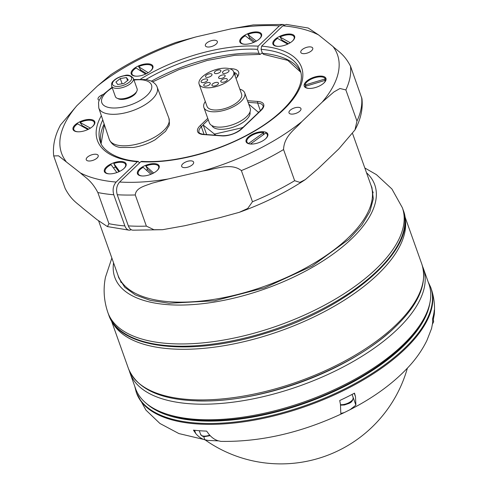 <?xml version="1.0" encoding="UTF-8"?>
<svg xmlns="http://www.w3.org/2000/svg" width="488" height="488" viewBox="0 0 488 488"><rect width="100%" height="100%" fill="white"/><g stroke="black" fill="none" stroke-linecap="round" stroke-linejoin="round"><path stroke-width="0.73" d="M339.715 400.526A155.233 68.924 -19.6 0 0 354.501 393.151L355.49 396.744L355.898 405.144L350.103 409.658L346.822 411.305L344.211 412.598L340.813 413.44L340.441 404.247L339.715 400.526M350.103 409.658C374.595 397.116 394.554 382.348 409.987 365.341C416.947 357.588 422.59 349.292 426.915 340.459L431.569 328.515L432.63 322.934L432.673 318.353A155.233 68.924 -19.6 0 0 433.704 314.138A155.233 68.924 -19.6 0 0 434.296 310.02L434.277 314.534L433.259 319.921M218.465 440.871L208.413 440.463L204.862 439.84C201.459 438.816 198.403 436.687 195.694 433.454L193.443 430.148A155.233 68.924 -19.6 0 0 206.601 431.105L209.09 434.424C211.798 437.657 214.854 439.786 218.258 440.81L220.887 441.378C261.361 442.03 302.469 432.441 344.211 412.598M133.364 78.318L137.11 88.834A11.535 5.124 160.4 0 1 127.96 97.527A11.535 5.124 160.4 0 1 115.375 96.575L111.63 86.059A11.535 5.124 -19.6 0 0 124.214 87.017A11.535 5.124 -19.6 0 0 133.364 78.318C130.808 75.341 127.868 74.432 124.531 75.597C119.658 76.549 115.894 78.379 113.234 81.075C111.856 82.191 111.325 83.851 111.63 86.059M120.274 78.55L126.453 77.555L128.259 80.02L123.885 83.491L117.712 84.491L115.906 82.021L120.274 78.55L122.134 83.771M127.533 80.593L126.453 77.555M117.797 98.503A10.382 4.612 -19.6 0 0 128.204 98.216A10.382 4.612 -19.6 0 0 136.445 91.86M233.972 72.669A12.773 5.673 160.4 0 1 235.07 75.744M237.174 77.165A14.53 6.454 -19.6 0 0 237.211 74.92A14.53 6.454 -19.6 0 0 234.344 72.547L233.874 72.395M248.953 143.801L248.538 143.496A10.84 4.813 160.4 0 1 246.885 141.91A10.84 4.813 160.4 0 1 252.003 135.304A10.84 4.813 160.4 0 1 263.746 132.553L263.172 134.847M248.606 143.692A10.84 4.813 160.4 0 1 247.739 143.173A10.84 4.813 160.4 0 1 246.952 142.106A10.84 4.813 160.4 0 1 246.922 142.008M246.928 142.886A11.535 5.124 160.4 0 1 256.621 132.614A11.535 5.124 160.4 0 1 267.247 136.915A11.535 5.124 160.4 0 1 258.677 142.709A11.535 5.124 160.4 0 1 248.374 143.637A11.535 5.124 160.4 0 1 246.928 142.886M267.345 134.737A10.84 4.813 160.4 0 1 267.381 134.834A10.84 4.813 160.4 0 1 267.027 137.244M294.154 37.039A10.84 4.813 160.4 0 1 294.191 37.137A10.84 4.813 160.4 0 1 293.837 39.546M281.521 40.626A8.076 3.587 160.4 0 1 282.247 40.278L280.002 36.996A10.84 4.813 160.4 0 1 294.124 36.942A10.84 4.813 160.4 0 1 292.123 41.352M275.561 46.055A10.84 4.813 160.4 0 1 274.549 45.475A10.84 4.813 160.4 0 1 273.762 44.408A10.84 4.813 160.4 0 1 273.731 44.31M273.738 45.189A11.535 5.124 160.4 0 1 283.43 34.916A11.535 5.124 160.4 0 1 294.057 39.217A11.535 5.124 160.4 0 1 285.486 45.012A11.535 5.124 160.4 0 1 275.183 45.939A11.535 5.124 160.4 0 1 273.738 45.189M306.885 88.127A10.84 4.813 160.4 0 1 305.872 87.547A10.84 4.813 160.4 0 1 305.134 86.608L305.067 86.413A10.84 4.813 160.4 0 0 309.355 88.444M305.061 87.267A11.535 5.124 160.4 0 1 314.754 76.988A11.535 5.124 160.4 0 1 325.38 81.289A11.535 5.124 160.4 0 1 316.81 87.084A11.535 5.124 160.4 0 1 306.507 88.011A11.535 5.124 160.4 0 1 305.061 87.267M323.446 83.424A10.84 4.813 160.4 0 0 325.526 80.246L325.6 80.441A10.84 4.813 160.4 0 1 325.16 81.618M306.604 85.949L304.933 85.058L325.392 78.885L324.63 80.514M146.321 170.117A8.076 3.587 160.4 0 1 147.748 169.501L145.814 166.048L153.647 173.014M140.099 175.674A10.84 4.813 160.4 0 1 139.086 175.094A10.84 4.813 160.4 0 1 138.299 174.027A10.84 4.813 160.4 0 1 138.269 173.929M138.275 174.814A11.535 5.124 160.4 0 1 147.968 164.535A11.535 5.124 160.4 0 1 158.594 168.836A11.535 5.124 160.4 0 1 150.023 174.631A11.535 5.124 160.4 0 1 139.721 175.558A11.535 5.124 160.4 0 1 138.275 174.814M158.691 166.658A10.84 4.813 160.4 0 1 158.728 166.756A10.84 4.813 160.4 0 1 158.374 169.165M289.457 113.472A6.344 2.818 160.4 0 1 289 112.85A6.344 2.818 160.4 0 1 294.032 108.068A6.344 2.818 160.4 0 1 300.95 108.592A6.344 2.818 160.4 0 1 296.704 113.07A6.344 2.818 160.4 0 1 289.457 113.472M182.134 167.006A6.344 2.818 160.4 0 1 181.676 166.377A6.344 2.818 160.4 0 1 186.703 161.601A6.344 2.818 160.4 0 1 193.626 162.126A6.344 2.818 160.4 0 1 189.381 166.597A6.344 2.818 160.4 0 1 182.134 167.006M301.261 53.015A6.344 2.818 160.4 0 1 300.797 52.393A6.344 2.818 160.4 0 1 305.83 47.61A6.344 2.818 160.4 0 1 312.753 48.141A6.344 2.818 160.4 0 1 308.507 52.612A6.344 2.818 160.4 0 1 301.261 53.015M354.983 129.912L338.806 148.901L318.353 168.47L305.274 179.621L299.864 182.372L294.654 180.706L283.558 149.554C284.053 135.914 295.222 129.247 301.712 121.738L322.165 102.169L333.89 91.964L339.971 88.499L345.864 89.932L356.96 121.091L354.983 129.912C360.736 119.365 363.054 108.952 361.944 98.68L350.5 66.173C344.199 54.095 338.172 51.38 333.017 46.543L318.646 34.977L308.221 28.023L286.34 24.412L282.857 25.821L261.641 46.122L261.049 49.3A106.116 47.116 160.4 0 1 300.108 70.144C306.793 86.089 286.859 113.192 250.789 132.98C217.575 151.884 173.075 163.425 141.666 161.369L140.831 161.723L119.615 182.024C116.662 185.483 115.876 189.716 117.242 194.736L128.338 225.889C129.344 228.536 130.851 229.964 132.852 230.177L162.62 229.689L153.94 229.726L146.376 226.121L135.28 194.962C135.89 187.66 145.272 185.885 151.872 183.238L168.146 178.986L202.965 170.989C214.958 169.281 231.086 162.333 241.377 170.586L252.473 201.745L247.709 208.474L239.315 212.317L219.606 217.721L184.787 225.718L162.62 229.689M261.049 49.3L262.471 53.296L263.575 54.363L287.81 60.384L300.712 72.181M236.027 78.44A16.805 7.46 -19.6 0 0 238.809 73.45A16.805 7.46 -19.6 0 0 229.72 68.741M262.294 52.789L260.141 54.4L259.006 53.326L257.585 49.337L258.176 46.159L279.392 25.858L282.79 24.443L284.248 24.833M280.002 36.996L290.226 42.737M287.713 44.103L277.532 38.387A10.84 4.813 160.4 0 0 273.695 44.213L273.762 44.408M278.032 46.372A10.84 4.813 160.4 0 1 273.695 44.213M282.247 40.278L288.432 43.755M248.538 143.496L263.746 132.553M265.313 139.049A10.84 4.813 160.4 0 0 267.314 134.639A10.84 4.813 160.4 0 0 265.661 133.059L250.466 144.033M251.222 144.07A10.84 4.813 160.4 0 1 250.454 143.997M325.526 80.246L305.067 86.413M304.933 85.058A10.84 4.813 160.4 0 1 314.754 77.745A10.84 4.813 160.4 0 1 325.392 78.885M142.569 175.991A10.84 4.813 160.4 0 1 138.232 173.838A10.84 4.813 160.4 0 1 143.173 167.323L150.987 174.271M145.814 166.048A10.84 4.813 160.4 0 1 158.661 166.56A10.84 4.813 160.4 0 1 156.66 170.971M147.748 169.501L152.409 173.643M131.394 229.781L129.302 230.202C127.337 229.952 125.861 228.524 124.873 225.926L113.777 194.767C112.405 189.753 113.198 185.513 116.144 182.061L137.36 161.76L138.238 161.406L139.519 162.98M108.934 223.687L107.427 226.591L96.996 219.637L82.624 208.071C77.531 203.295 71.419 200.495 65.142 188.447L53.704 155.934L58.529 155.812L80.355 172.904C85.51 177.742 91.537 180.456 97.838 192.534L108.934 223.687A155.715 69.137 160.4 0 0 124.873 225.926M253.424 24.894L230.861 28.896L196.042 36.893L175.9 42.456M110.599 74.847L97.289 86.144L76.842 105.713L60.536 124.946M152.073 64.995A11.535 5.124 160.4 0 1 152.335 69.028A11.535 5.124 160.4 0 1 143.765 74.823A11.535 5.124 160.4 0 1 133.456 75.75A11.535 5.124 160.4 0 1 136.304 67.021A11.535 5.124 160.4 0 1 152.073 64.995M125.263 162.693A11.535 5.124 160.4 0 1 125.526 166.725A11.535 5.124 160.4 0 1 116.949 172.52A11.535 5.124 160.4 0 1 106.646 173.447A11.535 5.124 160.4 0 1 109.489 164.718A11.535 5.124 160.4 0 1 125.263 162.693M93.94 120.621A11.535 5.124 160.4 0 1 94.202 124.653A11.535 5.124 160.4 0 1 85.632 130.448A11.535 5.124 160.4 0 1 75.323 131.376A11.535 5.124 160.4 0 1 78.171 122.641A11.535 5.124 160.4 0 1 93.94 120.621M260.726 33.074A11.535 5.124 160.4 0 1 260.988 37.106A11.535 5.124 160.4 0 1 252.418 42.901A11.535 5.124 160.4 0 1 242.109 43.828A11.535 5.124 160.4 0 1 244.958 35.099A11.535 5.124 160.4 0 1 260.726 33.074M99.18 100.278A6.344 2.818 160.4 0 1 98.051 99.29A6.344 2.818 160.4 0 1 102.846 94.593M216.873 40.882A6.344 2.818 160.4 0 1 217.331 41.504A6.344 2.818 160.4 0 1 212.298 46.287A6.344 2.818 160.4 0 1 205.375 45.756A6.344 2.818 160.4 0 1 209.626 41.285A6.344 2.818 160.4 0 1 216.873 40.882M97.746 154.867A6.344 2.818 160.4 0 1 98.204 155.489A6.344 2.818 160.4 0 1 93.171 160.271A6.344 2.818 160.4 0 1 86.254 159.747A6.344 2.818 160.4 0 1 90.5 155.269A6.344 2.818 160.4 0 1 97.746 154.867M261.086 34.922A10.84 4.813 160.4 0 1 261.123 35.02A10.84 4.813 160.4 0 1 260.763 37.43M248.648 38.418A8.076 3.587 160.4 0 1 249.886 37.863L247.874 34.453A10.84 4.813 160.4 0 1 261.049 34.825A10.84 4.813 160.4 0 1 259.049 39.241M242.493 43.938A10.84 4.813 160.4 0 1 240.694 42.297A10.84 4.813 160.4 0 1 240.657 42.2M94.294 122.47A10.84 4.813 160.4 0 1 94.337 122.567A10.84 4.813 160.4 0 1 93.977 124.977M81.648 126.069A8.076 3.587 160.4 0 1 82.332 125.739L80.069 122.464A10.84 4.813 160.4 0 1 94.263 122.372A10.84 4.813 160.4 0 1 92.263 126.788M75.707 131.486A10.84 4.813 160.4 0 1 73.908 129.845A10.84 4.813 160.4 0 1 73.871 129.747M125.617 164.547A10.84 4.813 160.4 0 1 125.654 164.639A10.84 4.813 160.4 0 1 125.3 167.055M113.442 167.909A8.076 3.587 160.4 0 1 115.479 167.097L113.814 163.529A10.84 4.813 160.4 0 1 125.587 164.45A10.84 4.813 160.4 0 1 123.586 168.86M107.024 173.557A10.84 4.813 160.4 0 1 105.225 171.916A10.84 4.813 160.4 0 1 105.194 171.819M152.427 66.85A10.84 4.813 160.4 0 1 152.469 66.941A10.84 4.813 160.4 0 1 152.11 69.357M139.867 70.4A8.076 3.587 160.4 0 1 140.782 69.973L138.623 66.642A10.84 4.813 160.4 0 1 152.396 66.746A10.84 4.813 160.4 0 1 150.395 71.163M133.84 75.86A10.84 4.813 160.4 0 1 132.041 74.219A10.84 4.813 160.4 0 1 132.004 74.121M247.874 34.453L256.334 41.114M253.705 42.401L245.275 35.764A10.84 4.813 160.4 0 0 240.621 42.102L240.694 42.297M244.964 44.255A10.84 4.813 160.4 0 1 240.621 42.102M249.886 37.863L254.943 41.846M138.623 66.642L148.206 72.73M145.644 74.066L136.097 68.003A10.84 4.813 160.4 0 0 131.967 74.023L132.041 74.219M136.311 76.177A10.84 4.813 160.4 0 1 131.967 74.023M140.782 69.973L146.553 73.639M80.069 122.464L90.433 128.131M87.925 129.503L77.604 123.861A10.84 4.813 160.4 0 0 73.834 129.649L73.908 129.845M78.178 131.803A10.84 4.813 160.4 0 1 73.834 129.649M82.332 125.739L88.609 129.167M113.814 163.529L119.615 171.398M116.864 172.551L111.075 164.694A10.84 4.813 160.4 0 0 105.158 171.721L105.225 171.916M109.495 173.874A10.84 4.813 160.4 0 1 105.158 171.721M115.479 167.097L118.901 171.733M423.383 268.479L428.928 284.059A155.715 69.137 160.4 0 1 421.144 323.196L419.778 325.337A153.403 68.113 160.4 0 1 305.781 402.405A153.403 68.113 160.4 0 1 168.732 414.733L166.316 413.94A155.715 69.137 160.4 0 1 135.548 388.527L130.003 372.948A155.715 69.137 -19.6 0 0 299.882 385.849A155.715 69.137 -19.6 0 0 423.383 268.479A155.715 69.137 -19.6 0 0 422.553 266.399M421.144 323.196A155.715 69.137 160.4 0 1 305.433 401.423A155.715 69.137 160.4 0 1 166.316 413.94M129.326 370.813A155.715 69.137 -19.6 0 0 130.003 372.948M389.479 332.194A153.403 68.113 160.4 0 1 196.548 400.898M352.623 133.718L370.929 185.135A134.261 59.615 160.4 0 1 264.447 286.328A134.261 59.615 160.4 0 1 117.968 275.208L98.655 220.966M233.801 73.987A18.337 8.143 -19.6 0 0 233.679 71.834A18.337 8.143 -19.6 0 0 213.665 70.315A18.337 8.143 -19.6 0 0 199.122 84.137A18.337 8.143 -19.6 0 0 216.892 86.382A18.337 8.143 -19.6 0 0 233.801 73.987M233.679 71.834L241.578 94.038A18.337 8.143 160.4 0 1 241.706 96.191A18.337 8.143 160.4 0 1 224.797 108.586A18.337 8.143 160.4 0 1 207.028 106.341L199.122 84.137M225.157 75.975A3.459 1.537 160.4 0 1 221.967 78.312A3.459 1.537 160.4 0 1 218.612 77.891A3.459 1.537 160.4 0 1 221.357 75.28A3.459 1.537 160.4 0 1 225.133 75.567A3.459 1.537 160.4 0 1 225.157 75.975M209.584 82.606A3.459 1.537 160.4 0 1 210.285 83.18A3.459 1.537 160.4 0 1 207.54 85.784A3.459 1.537 160.4 0 1 203.77 85.498A3.459 1.537 160.4 0 1 205.68 83.247A3.459 1.537 160.4 0 1 209.584 82.606M215.519 82.509A3.459 1.537 160.4 0 1 218.447 83.039A3.459 1.537 160.4 0 1 215.702 85.65A3.459 1.537 160.4 0 1 211.926 85.363A3.459 1.537 160.4 0 1 215.519 82.509M221.967 79.764A3.459 1.537 160.4 0 1 225.23 78.592A3.459 1.537 160.4 0 1 227.316 79.263A3.459 1.537 160.4 0 1 224.571 81.874A3.459 1.537 160.4 0 1 220.796 81.587A3.459 1.537 160.4 0 1 221.967 79.764M223.217 73.371A3.459 1.537 160.4 0 1 222.51 72.797A3.459 1.537 160.4 0 1 225.255 70.187A3.459 1.537 160.4 0 1 229.031 70.473A3.459 1.537 160.4 0 1 227.121 72.73A3.459 1.537 160.4 0 1 223.217 73.371M217.282 73.468A3.459 1.537 160.4 0 1 214.354 72.932A3.459 1.537 160.4 0 1 217.099 70.327A3.459 1.537 160.4 0 1 220.875 70.614A3.459 1.537 160.4 0 1 217.282 73.468M210.828 76.213A3.459 1.537 160.4 0 1 207.565 77.385A3.459 1.537 160.4 0 1 205.485 76.707A3.459 1.537 160.4 0 1 208.23 74.103A3.459 1.537 160.4 0 1 212.006 74.389A3.459 1.537 160.4 0 1 210.828 76.213M207.644 80.002A3.459 1.537 160.4 0 1 204.454 82.338A3.459 1.537 160.4 0 1 201.099 81.917A3.459 1.537 160.4 0 1 203.844 79.306A3.459 1.537 160.4 0 1 207.62 79.593A3.459 1.537 160.4 0 1 207.644 80.002M214.696 135.158L214.256 133.919L203.252 125.068A29.005 12.877 -19.6 0 1 203.35 124.556L208.284 119.834M203.252 125.068L206.637 134.572M241.926 128.417L241.725 127.856L215.062 133.98L215.507 135.213M258.378 112.673L242.725 127.655M248.721 104.127L258.591 112.472M258.292 112.423A29.005 12.877 -19.6 0 0 258.39 111.911M241.725 127.856A29.005 12.877 -19.6 0 0 242.634 127.405M214.256 133.919A29.005 12.877 -19.6 0 0 215.062 133.98M211.908 125.587A20.215 8.973 -19.6 0 0 233.831 126.941A20.215 8.973 -19.6 0 0 249.966 112.039M205.308 101.504A21.679 9.626 -19.6 0 0 203.734 104.914A21.679 9.626 -19.6 0 0 203.88 107.458L209.34 122.793A21.679 9.626 -19.6 0 0 232.996 124.586A21.679 9.626 -19.6 0 0 250.185 108.244L244.726 92.915A21.679 9.626 -19.6 0 0 239.858 89.2M203.88 107.458A21.679 9.626 -19.6 0 0 227.536 109.257A21.679 9.626 -19.6 0 0 244.726 92.915M352.068 394.432L353.141 397.445A8.326 3.697 160.4 0 1 348.56 402.868A8.326 3.697 160.4 0 1 340.526 404.674M432.685 318.304L433.49 320.567A8.326 3.697 160.4 0 1 432.594 323.3M209.718 435.156A8.326 3.697 160.4 0 1 200.635 434.466L199.293 430.709M124.336 75.799A10.15 4.508 160.4 0 1 129.107 82.313A10.15 4.508 160.4 0 1 112.801 84.955A10.15 4.508 160.4 0 1 124.336 75.799M168.879 118.127A31.635 14.048 160.4 0 1 143.826 142.087A31.635 14.048 160.4 0 1 109.269 139.355C111.325 143.966 114.985 146.674 120.237 147.474L133.431 147.455C141.142 146.211 148.395 143.637 155.178 139.739L165.524 131.339L168.653 126.166C169.525 125.55 169.598 122.872 168.879 118.127L157.173 87.193C156.489 84.894 154.47 82.838 151.127 81.026L146.357 79.52L133.797 79.538M109.269 139.355L98.783 107.982A30.994 13.762 -19.6 0 0 132.638 110.666A30.994 13.762 -19.6 0 0 157.173 87.193M133.987 80.081A26.383 11.712 160.4 0 1 147.766 81.301A26.383 11.712 160.4 0 1 140.587 100.217A26.383 11.712 160.4 0 1 105.866 106.585A26.383 11.712 160.4 0 1 112.258 87.822M117.242 194.736A155.715 69.137 -19.6 0 0 135.28 194.962M168.146 178.986A146.485 65.038 160.4 0 1 119.615 182.024M301.712 121.738A146.485 65.038 160.4 0 1 202.965 170.989M333.017 46.543A146.485 65.038 160.4 0 1 322.165 102.169M282.857 25.821A146.485 65.038 160.4 0 1 318.646 34.977M140.831 161.723A108.421 48.141 -19.6 0 0 283.369 109.879A108.421 48.141 -19.6 0 0 261.641 46.122M345.864 89.932A155.715 69.137 -19.6 0 0 350.5 66.173M361.596 97.326A155.715 69.137 160.4 0 1 356.96 121.091M241.377 170.586A155.715 69.137 -19.6 0 0 283.558 149.554M294.654 180.706A155.715 69.137 160.4 0 1 252.473 201.745M146.376 226.121A155.715 69.137 160.4 0 1 128.338 225.889M300.7 72.132A106.116 47.116 -19.6 0 0 262.471 53.296M370.996 185.33A134.377 59.664 160.4 0 1 371.941 187.624L373.308 198.762L369.941 211.414L361.773 225.09L349.066 239.163L312.161 266.045L264.935 287.7L214.647 300.767L169.061 303.261L150.316 300.388L135.347 294.947L124.745 287.267L118.761 277.776A134.377 59.664 160.4 0 1 118.041 275.403M403.161 209.968A156.288 69.394 160.4 0 1 279.203 327.771A156.288 69.394 160.4 0 1 108.69 314.821C119.554 349.225 191.095 356.801 264.832 333.548C349.524 308.587 418.997 248.099 403.161 209.968L402.362 207.723A156.288 69.394 160.4 0 1 278.404 325.526A156.288 69.394 160.4 0 1 107.891 312.582L108.69 314.821M366.519 172.752A137.97 61.262 160.4 0 1 265.326 288.798A137.97 61.262 160.4 0 1 113.564 262.831M207.766 118.383L200.111 125.703A14.994 6.655 -19.6 0 0 203.362 134.542L221.93 135.89A14.994 6.655 -19.6 0 0 241.895 128.734L261.178 110.282A14.994 6.655 -19.6 0 0 257.926 101.449L247.495 100.693M248.087 102.346L257.634 103.035A1.153 0.726 -85.9 0 1 257.926 101.449M260.379 110.758L257.634 103.035A13.841 6.143 160.4 0 1 262.959 105.774C263.685 106.262 262.94 107.811 260.726 110.422A1.153 0.732 46.3 0 1 261.178 110.282M260.726 110.422L241.444 128.875A1.153 0.732 46.3 0 1 241.895 128.734M241.444 128.875C235.93 133.45 229.567 135.725 222.363 135.713A1.153 0.726 94.1 0 0 221.93 135.89M222.363 135.713L203.795 134.365A1.153 0.726 94.1 0 0 203.362 134.542M203.795 134.365C200.33 133.743 198.738 133.004 199.025 132.163A13.841 6.143 160.4 0 1 201.355 126.746A1.153 0.732 -133.7 0 0 200.111 125.703M204.076 134.389L201.355 126.746L203.282 124.897M128.478 368.666C137.647 390.113 162.772 400.892 203.844 400.99C266.68 401.429 354.093 367.586 395.5 326.71C418.905 304.067 427.689 283.229 421.858 264.197A155.715 69.137 160.4 0 1 395.689 325.173A155.715 69.137 160.4 0 1 240.785 396.543A155.715 69.137 160.4 0 1 128.478 368.666L111.276 320.366M111.758 321.165A155.715 69.137 -19.6 0 0 226.31 345.315A155.715 69.137 -19.6 0 0 377.663 274.543A155.715 69.137 -19.6 0 0 404.79 216.818M138.244 161.406C115.912 159.936 102.071 149.633 100.278 141.63A106.116 47.116 160.4 0 1 102.773 119.926M146.004 79.459A106.116 47.116 160.4 0 1 257.585 49.337M259.006 53.326A106.116 47.116 -19.6 0 0 151.408 81.167M104.145 124.019A106.116 47.116 -19.6 0 0 101.083 143.545M258.176 46.159A108.421 48.141 -19.6 0 0 140.684 79.007M101.352 115.662A108.421 48.141 -19.6 0 0 137.36 161.76M97.289 86.144A146.485 65.038 160.4 0 1 196.042 36.893M97.838 192.534A155.715 69.137 -19.6 0 0 113.777 194.767M116.144 182.061A146.485 65.038 160.4 0 1 80.355 172.904M65.984 161.339A146.485 65.038 160.4 0 1 76.842 105.713M230.861 28.896A146.485 65.038 160.4 0 1 279.392 25.858M433.863 313.278L434.283 314.461M207.772 440.396L178.919 433.576L159.942 423.486L145.961 410.134L136.53 392.999A156.288 69.394 -19.6 0 0 287.963 412.128A156.288 69.394 -19.6 0 0 432.075 306.494A156.288 69.394 -19.6 0 0 430.995 288.14C433.997 296.765 435.095 305.561 434.277 314.534M203.697 436.565L204.862 439.84M352.086 394.42L355.898 405.144M194.566 430.276L195.694 433.454M354.257 393.279L355.49 396.744M136.53 392.999L136.219 392.126A156.288 69.394 -19.6 0 0 287.652 411.256A156.288 69.394 -19.6 0 0 431.764 305.628A156.288 69.394 -19.6 0 0 430.684 287.273L428.098 281.735M429.885 302.932A154.562 68.625 160.4 0 1 429.599 304.549A154.562 68.625 160.4 0 1 304.39 403.442A154.562 68.625 160.4 0 1 146.736 403.759M205.424 440.103A131.492 131.492 0 0 0 407.376 368.19M353.141 397.445C353.129 400.404 351.622 402.429 348.621 403.533L344.351 404.991L340.618 405.15M98.783 107.982L98.527 102.407L99.162 100.333L102.199 95.349L112.063 87.279M237.211 74.92L237.735 76.384M239.315 212.317C263.709 203.496 285.7 192.595 305.274 179.621M402.362 207.723L391.919 189.002L376.419 174.643L364.823 167.982M107.891 312.582C103.895 300.882 103.084 289.091 105.463 277.221L111.862 258.054M421.858 264.197L404.656 215.897M120.06 279.703L121.091 282.601M372.149 189.942L373.186 192.839M260.147 54.4L234.966 55.272L207.211 60.457L179.047 69.558L152.671 81.874M104.389 124.751L101.101 143.588M129.302 230.202L107.427 226.591M176.333 42.297C151.933 51.124 129.948 62.025 110.367 74.999M60.658 124.708C54.912 135.255 52.588 145.662 53.704 155.934M282.79 24.443L253.022 24.931M430.995 288.14L430.684 287.273M134.719 386.197L136.219 392.126M433.49 320.567L433.631 321.708L432.508 324.056M210.188 435.668L204.356 436.644L202.368 436.193L200.635 434.466"/></g></svg>
